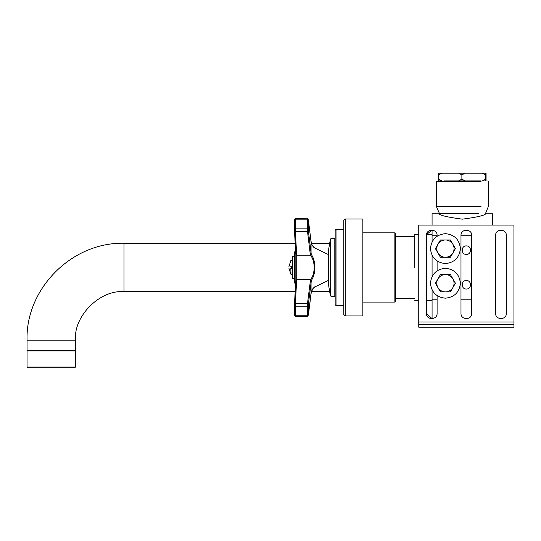 <?xml version="1.0" encoding="UTF-8"?>
<svg xmlns="http://www.w3.org/2000/svg" width="541" height="541" viewBox="0 0 541 541"><rect width="100%" height="100%" fill="white"/><g stroke="black" fill="none" stroke-linecap="round" stroke-linejoin="round"><path stroke-width="0.81" d="M492.662 225.063L492.662 213.81L485.737 213.81C484.351 215.528 476.567 217.313 462.372 219.166C448.178 217.313 440.388 215.528 439.001 213.81L439.434 213.999L439.434 213.465L478.839 213.465M466.349 289.036C460.864 289.266 460.864 280.292 466.349 280.522C471.84 280.292 471.84 289.266 466.349 289.036M466.349 254.419C460.864 254.649 460.864 245.675 466.349 245.905C471.84 245.675 471.84 254.649 466.349 254.419M471.718 299.2L460.986 299.2M437.101 299.2L432.076 299.2L432.076 290.023M432.076 241.82L432.076 235.741L437.101 235.741M460.986 235.741L471.718 235.741M432.076 276.437L432.076 255.406M432.076 299.2L432.076 318.595M439.001 213.81L432.076 213.81L432.076 225.063M432.076 230.094L426.436 234.584L432.076 230.094L432.076 235.741M414.771 267.47L414.771 234.584L414.771 267.47M480.645 180.924L444.093 180.924L480.645 180.924M436.925 180.924L436.404 181.445L481.017 181.445M436.404 181.445L436.404 206.54L481.017 206.54M506.335 235.45C506.626 228.532 495.306 228.532 495.603 235.45C495.306 228.532 506.626 228.532 506.335 235.45L506.335 313.34C506.626 320.258 495.306 320.258 495.603 313.34L495.603 235.45C495.306 228.532 506.626 228.532 506.335 235.45C506.626 228.532 495.306 228.532 495.603 235.45M495.603 313.34C495.306 320.258 506.626 320.258 506.335 313.34C506.626 320.258 495.306 320.258 495.603 313.34C495.306 320.258 506.626 320.258 506.335 313.34M471.718 235.45C472.009 228.532 460.689 228.532 460.986 235.45C460.689 228.532 472.009 228.532 471.718 235.45L471.718 313.34C472.009 320.258 460.689 320.258 460.986 313.34L460.986 235.45M460.986 313.34C460.689 320.258 472.009 320.258 471.718 313.34M437.101 235.45C437.392 228.532 426.071 228.532 426.369 235.45C426.071 228.532 437.392 228.532 437.101 235.45L437.101 236.174M426.369 313.34L432.076 318.696L426.369 313.34C426.071 320.258 437.392 320.258 437.101 313.34C437.392 320.258 426.071 320.258 426.369 313.34L426.369 235.45M437.101 261.053L437.101 270.791M437.101 295.67L437.101 313.34M418.754 324.593L418.754 327.19L513.95 327.19L513.95 324.593L418.754 324.593L418.754 225.063L513.95 225.063L513.95 321.996L418.754 321.996M513.95 324.593L513.95 321.996M435.417 248.617L437.919 244.289C436.384 247.169 436.384 250.057 437.919 252.938L435.417 248.617M440.415 239.961L445.412 239.961C442.146 240.076 439.65 241.516 437.919 244.289L440.415 239.961M445.412 239.961L450.41 239.961L452.905 244.289C451.174 241.516 448.678 240.076 445.412 239.961M452.905 244.289L455.407 248.617L452.905 252.938C454.44 250.057 454.44 247.169 452.905 244.289M452.905 252.938L450.41 257.266L445.412 257.266C448.678 257.151 451.174 255.71 452.905 252.938M445.412 257.266L440.415 257.266L437.919 252.938C439.65 255.71 442.146 257.151 445.412 257.266M435.417 283.234L437.919 278.906C436.384 281.787 436.384 284.674 437.919 287.562L435.417 283.234M440.415 274.578L445.412 274.578C442.146 274.693 439.65 276.133 437.919 278.906L440.415 274.578M445.412 274.578L450.41 274.578L452.905 278.906C451.174 276.133 448.678 274.693 445.412 274.578M452.905 278.906L455.407 283.234L452.905 287.562C454.44 284.674 454.44 281.787 452.905 278.906M452.905 287.562L450.41 291.883L445.412 291.883C448.678 291.768 451.174 290.328 452.905 287.562M445.412 291.883L440.415 291.883L437.919 287.562C439.65 290.328 442.146 291.768 445.412 291.883M445.412 233.651C454.433 234.605 459.424 239.589 460.377 248.617C459.424 257.638 454.433 262.628 445.412 263.575C436.391 262.628 431.4 257.638 430.447 248.617C431.4 239.589 436.391 234.605 445.412 233.651M445.412 268.268C454.433 269.222 459.424 274.206 460.377 283.234C459.424 292.255 454.433 297.246 445.412 298.192C436.391 297.246 431.4 292.255 430.447 283.234C431.4 274.206 436.391 269.222 445.412 268.268M441.95 173.14L438.67 173.14L438.595 174.871L441.95 173.14L458.531 173.14L461.886 174.871L465.314 173.14L458.531 173.14M465.314 173.14L482.234 173.14L485.656 174.871L485.73 173.14L482.234 173.14M485.73 173.14L486.075 173.14L486.075 180.924M485.656 179.193L482.234 180.924L485.73 180.924L485.656 174.871M461.886 179.193L458.531 180.924L465.314 180.924L461.886 179.193L461.886 174.871M438.595 174.871L438.67 180.924L441.95 180.924L438.595 179.193M343.805 220.39L343.805 314.551L345.185 315.937L345.185 219.004L343.805 220.39M395.728 301.222L395.728 233.719L395.728 301.222L394.862 302.088L362.842 302.088M395.728 233.719L394.862 232.853L394.862 302.088M394.862 232.853L362.842 232.853M345.185 219.004L362.842 219.004L362.842 315.937L345.185 315.937L362.842 315.937M328.57 251.545L328.225 251.89L328.225 280.711M330.896 238.696L334.805 238.696L334.805 296.245L330.896 296.245L330.896 238.696L330.389 239.102L330.389 295.839L328.38 283.998M343.805 305.55L336.015 305.55L336.015 229.391L335.15 230.256L335.15 304.684L336.015 305.55L343.805 305.55M328.38 250.943L328.38 283.998L328.38 250.943L330.389 239.102M335.15 296.596L330.389 295.839M75.517 350.554L75.517 340.167C73.346 316.187 100.004 289.536 123.977 291.7L123.977 243.24L295.318 243.24M311.318 243.24L329.564 243.24M27.05 350.554L75.517 350.554L27.05 350.554L27.05 340.167C25.522 289.32 71.243 242.097 123.977 243.24M27.05 366.994L27.05 350.899L75.517 350.899L75.517 366.994L27.05 366.994L27.916 367.86L74.651 367.86L51.28 367.86M294.399 229.533L295.853 254.649L294.48 231L295.339 231.582L296.718 255.23L296.718 279.711L295.339 303.359L295.339 315.599M307.416 316.357L308.377 315.092L307.416 316.357L295.271 316.357L294.385 315.105L294.48 303.9L295.853 280.292L295.853 254.628L296.718 255.23L310.52 255.23L310.196 253.621L311.061 252.972L311.366 254.534C316.045 261.188 316.066 273.726 311.366 280.407L308.384 304.015L308.384 315.045L311.061 293.019L308.37 315.139M311.366 280.407L310.52 279.711L296.718 279.711L295.853 280.292L294.48 303.941L295.339 303.359L307.518 303.359L310.52 279.711C315.389 273.503 315.362 261.411 310.52 255.23L311.366 254.534M311.366 243.45C316.059 250.01 316.059 250.01 311.366 243.45L308.248 219.781L308.384 230.926L311.061 252.972L311.061 241.888L311.366 243.45M308.377 315.092L311.366 291.491C316.059 284.931 316.059 284.931 311.366 291.491L311.325 291.646M310.196 253.621L307.518 231.582L307.518 219.342M295.339 219.342L295.339 231.582L307.518 231.582L308.384 230.926M307.518 315.599L307.518 303.359L308.384 304.015M311.061 293.019L311.061 281.969L310.196 281.32M312.854 288.705L311.055 293.087M311.055 241.854L308.377 219.849L307.416 218.584L308.384 219.896M290.97 266.605C290.97 258.747 290.97 258.747 290.97 266.605L290.821 266.605C288.339 266.605 288.339 266.605 290.821 266.605L291.558 266.605L291.558 268.336L290.821 268.336L290.97 274.395L292.6 274.395M290.821 268.336C288.339 268.336 288.339 268.336 290.821 268.336C290.821 276.086 290.821 276.086 290.821 268.336M290.821 266.605C290.821 258.855 290.821 258.855 290.821 266.605M292.6 267.47L292.776 278.723L292.776 256.218L292.6 267.47M294.331 278.723L292.776 278.723M294.331 267.47L294.507 283.051L294.507 251.89L294.331 267.47M292.776 256.218L294.331 256.218L294.331 252.065M296.062 283.051L294.507 283.051M75.517 340.167L27.05 340.167M294.385 228.687L294.385 219.835L295.271 218.584L294.385 219.835L294.385 228.687L295.251 228.106L307.389 228.106L308.248 228.606M294.385 219.876L295.251 219.166L307.389 219.166L308.248 219.781M294.385 315.065L295.251 315.775L307.389 315.775L308.248 315.16M308.248 306.334L307.389 306.835L295.251 306.835L294.385 306.287L294.48 303.9M311.325 243.301L311.352 243.369C312.678 246.311 313.963 247.913 315.214 248.177L314.788 248.062M432.076 234.584L426.436 234.584M418.754 234.584L414.771 234.584M414.771 300.356L418.754 300.356L414.771 300.356M426.369 300.356L432.076 300.356L426.369 300.356M414.771 236.316L395.728 236.316M395.728 298.625L414.771 298.625L395.728 298.625M488.334 181.445L487.813 180.924L488.334 181.445L488.334 206.54L485.304 213.999M436.404 206.54L439.434 213.465M328.57 283.396L328.225 283.051M334.805 238.696L335.15 238.351M343.805 229.391L336.015 229.391L335.15 230.256M123.977 291.7L295.318 291.7M311.318 291.7L329.564 291.7M75.517 366.994L74.651 367.86M27.05 350.899L27.395 350.554M75.517 350.899L75.172 350.554M295.271 316.357L294.385 315.105L294.385 306.287L294.385 315.132M312.806 246.182L315.437 248.36L328.225 254.473M328.225 280.468L315.22 286.764C314.368 286.662 313.083 288.265 311.352 291.572L311.352 291.572M308.025 218.828L295.271 218.584L294.385 219.835M295.853 280.292L295.853 254.649M294.439 230.486L294.385 228.654M314.605 287.149L313.53 287.995M288.941 266.605L290.821 260.634L292.6 260.546M288.941 268.336L290.97 274.395M296.062 251.89L294.507 251.89"/></g></svg>
